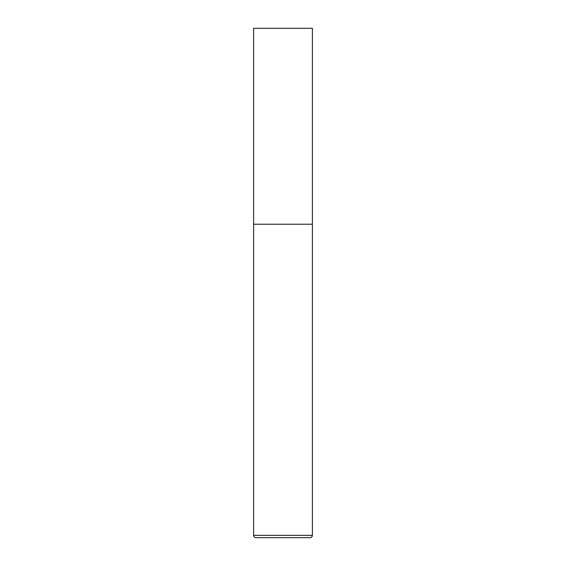<?xml version="1.0" encoding="UTF-8"?>
<svg xmlns="http://www.w3.org/2000/svg" width="566" height="566" viewBox="0 0 566 566"><rect width="100%" height="100%" fill="white"/><g stroke="black" fill="none" stroke-linecap="round" stroke-linejoin="round"><path stroke-width="0.85" d="M312.39 535.351L312.39 224.221L253.61 224.221L312.39 224.221L312.39 28.3L253.61 28.3L253.61 535.351C253.752 536.78 254.537 537.558 255.959 537.7L310.041 537.7C311.463 537.558 312.248 536.78 312.39 535.351L253.61 535.351"/></g></svg>
